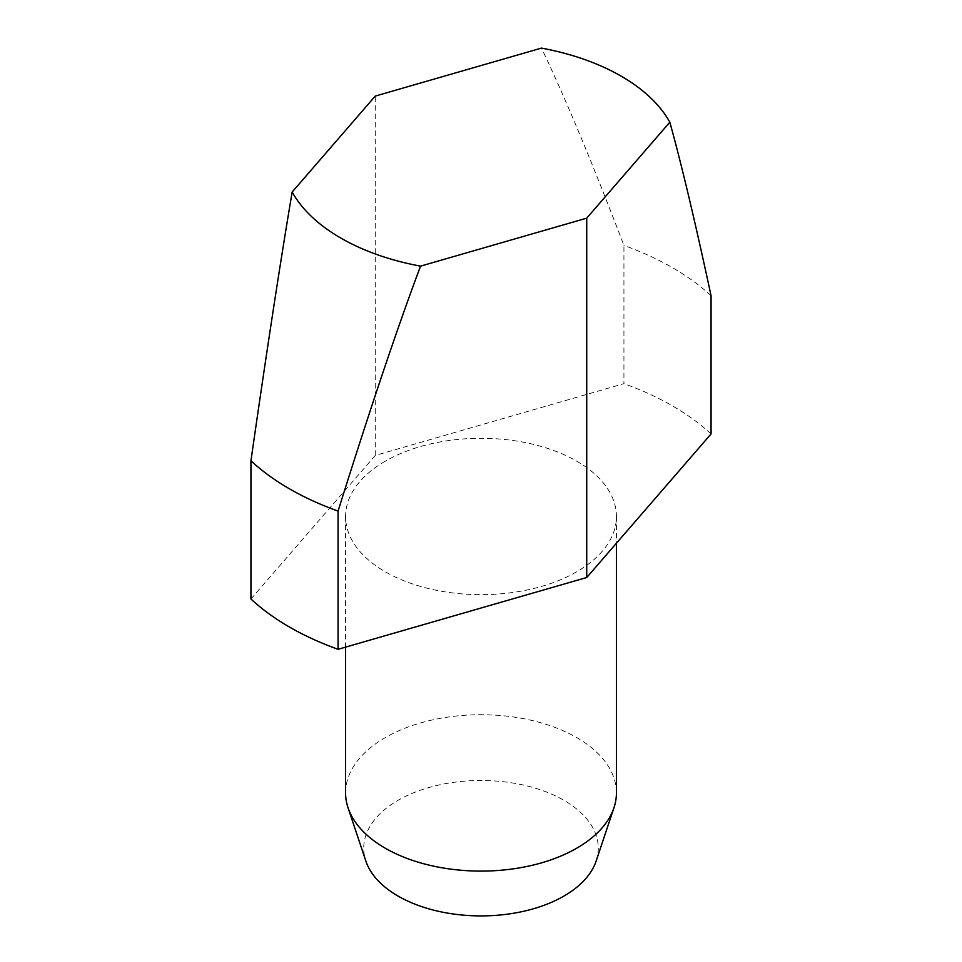 <?xml version="1.0" encoding="UTF-8"?>
<svg xmlns="http://www.w3.org/2000/svg" width="962" height="962" viewBox="0 0 962 962"><rect width="100%" height="100%" fill="white"/><g stroke="black" fill="none" stroke-linecap="round" stroke-linejoin="round"><path stroke-width="0.72" stroke-dasharray="4.81 3.61" d="M616.426 792.904A135.426 78.187 0 0 0 532.828 720.67A135.426 78.187 0 0 0 385.245 737.626A135.426 78.187 0 0 0 345.574 792.904M385.245 461.195A135.426 78.187 0 0 0 345.574 516.474A135.426 78.187 0 0 0 429.172 588.708A135.426 78.187 0 0 0 576.755 571.765A135.426 78.187 0 0 0 616.426 516.474A135.426 78.187 0 0 0 532.828 444.24A135.426 78.187 0 0 0 385.245 461.195M596.151 861.026A117.28 67.713 0 0 0 535.99 788.383A117.28 67.713 0 0 0 398.076 800.312A117.28 67.713 0 0 0 365.849 861.026M250.938 599.001L375.276 455.447L623.929 383.658L623.929 245.442C592.135 162.289 564.658 96.513 541.462 48.1M375.276 455.447L375.276 96.08M711.062 433.958A270.839 156.373 0 0 0 623.929 383.658M711.062 295.743A270.839 156.373 0 0 0 623.929 245.442M345.574 516.474L345.574 647.137M616.426 516.474L616.426 543.229"/><path stroke-width="1.44" d="M345.574 647.137L345.574 792.904A135.426 78.187 0 0 0 348.028 807.719A135.426 78.187 0 0 0 441.317 867.664A135.426 78.187 0 0 0 576.755 848.195A135.426 78.187 0 0 0 613.972 807.719A135.426 78.187 0 0 0 616.426 792.904L616.426 543.229M348.028 807.719L365.849 861.026A117.28 67.713 0 0 0 446.633 912.938A117.28 67.713 0 0 0 563.924 896.079A117.28 67.713 0 0 0 596.151 861.026L613.972 807.719M541.462 48.1L375.276 96.08L292.171 192.027A198.268 114.466 0 0 0 420.538 266.137L586.724 218.158L669.829 122.21A198.268 114.466 0 0 0 541.462 48.1M669.829 122.21C681.421 163.925 695.165 221.765 711.062 295.743L711.062 433.958L586.724 577.513L338.071 649.302L338.071 511.087C369.865 409.584 397.342 327.934 420.538 266.137M586.724 577.513L586.724 218.158M292.171 192.027C280.579 260.522 266.835 350.108 250.938 460.786A270.839 156.373 0 0 0 338.071 511.087M250.938 460.786L250.938 599.001A270.839 156.373 0 0 0 338.071 649.302"/></g></svg>
